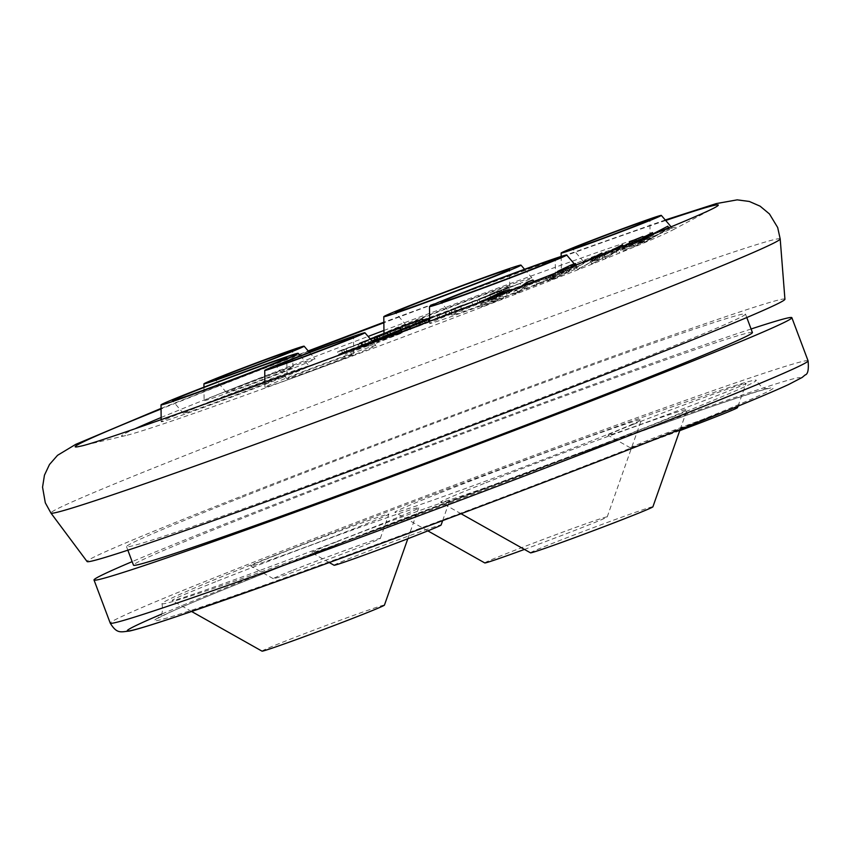 <?xml version="1.0" encoding="UTF-8"?>
<svg xmlns="http://www.w3.org/2000/svg" width="851" height="851" viewBox="0 0 851 851"><rect width="100%" height="100%" fill="white"/><g stroke="black" fill="none" stroke-linecap="round" stroke-linejoin="round"><path stroke-width="0.64" stroke-dasharray="4.25 3.19" d="M334.06 565.245A57.187 1.245 159.4 0 1 353.782 556.777A57.187 1.245 159.4 0 1 410.799 535.183A57.187 1.245 159.4 0 1 441.095 525.014M337.028 541.661A73.76 1.606 159.4 0 1 410.586 513.813A73.76 1.606 159.4 0 1 449.668 500.696A73.76 1.606 159.4 0 1 424.224 511.579A73.76 1.606 159.4 0 1 351.814 539.002A73.76 1.606 159.4 0 1 311.604 552.597A73.76 1.606 159.4 0 1 337.028 541.661M679.736 430.67A57.187 1.245 159.4 0 1 630.463 447.892A57.187 1.245 159.4 0 1 650.175 439.414A57.187 1.245 159.4 0 1 707.202 417.82A57.187 1.245 159.4 0 1 737.498 407.661M633.431 424.309A73.76 1.606 159.4 0 1 706.979 396.46A73.76 1.606 159.4 0 1 746.072 383.344A73.76 1.606 159.4 0 1 720.627 394.215A73.76 1.606 159.4 0 1 648.217 421.649A73.76 1.606 159.4 0 1 608.008 435.233A73.76 1.606 159.4 0 1 633.431 424.309M292.978 570.213A57.187 1.245 159.4 0 1 349.995 548.629A57.187 1.245 159.4 0 1 380.301 538.46A57.187 1.245 159.4 0 1 360.569 546.895A57.187 1.245 159.4 0 1 304.435 568.16A57.187 1.245 159.4 0 1 273.267 578.691A57.187 1.245 159.4 0 1 292.978 570.213M276.224 555.107A73.76 1.606 159.4 0 1 349.782 527.258A73.76 1.606 159.4 0 1 388.864 514.142A73.76 1.606 159.4 0 1 363.42 525.024A73.76 1.606 159.4 0 1 291.01 552.448A73.76 1.606 159.4 0 1 250.8 566.043A73.76 1.606 159.4 0 1 276.224 555.107M262.002 651.143A65.399 1.425 159.4 0 1 284.553 641.452A65.399 1.425 159.4 0 1 349.772 616.762A65.399 1.425 159.4 0 1 384.429 605.135M217.558 581.02A131.714 2.872 159.4 0 1 348.899 531.29A131.714 2.872 159.4 0 1 418.703 507.866A131.714 2.872 159.4 0 1 373.259 527.29A131.714 2.872 159.4 0 1 243.95 576.276A131.714 2.872 159.4 0 1 172.147 600.54A131.714 2.872 159.4 0 1 217.558 581.02M530.481 552.831A65.399 1.425 159.4 0 1 553.022 543.14A65.399 1.425 159.4 0 1 618.241 518.45A65.399 1.425 159.4 0 1 652.898 506.813M486.038 482.708A131.714 2.872 159.4 0 1 617.379 432.978A131.714 2.872 159.4 0 1 687.172 409.554A131.714 2.872 159.4 0 1 641.728 428.978A131.714 2.872 159.4 0 1 512.43 477.964A131.714 2.872 159.4 0 1 440.627 502.228A131.714 2.872 159.4 0 1 486.038 482.708M484.783 562.937A65.399 1.425 159.4 0 1 507.324 553.246A65.399 1.425 159.4 0 1 572.542 528.556A65.399 1.425 159.4 0 1 607.199 516.919A65.399 1.425 159.4 0 1 584.637 526.567A65.399 1.425 159.4 0 1 524.439 549.427M440.339 492.814A131.714 2.872 159.4 0 1 571.681 443.084A131.714 2.872 159.4 0 1 641.473 419.66A131.714 2.872 159.4 0 1 596.03 439.084A131.714 2.872 159.4 0 1 466.731 488.07A131.714 2.872 159.4 0 1 394.928 512.334A131.714 2.872 159.4 0 1 440.339 492.814M280.607 372.568A35.561 0.777 -20.6 0 0 292.882 367.313A35.561 0.777 -20.6 0 0 273.884 373.706A35.561 0.777 -20.6 0 0 238.578 387.077A35.561 0.777 -20.6 0 0 226.302 392.332A35.561 0.777 -20.6 0 0 245.545 385.854A35.561 0.777 -20.6 0 0 280.607 372.568M294.627 367.728A59.272 1.298 -20.6 0 0 315.072 358.952A59.272 1.298 -20.6 0 0 283.011 369.77A59.272 1.298 -20.6 0 0 224.558 391.907A59.272 1.298 -20.6 0 0 204.112 400.661A59.272 1.298 -20.6 0 0 235.78 390.013A59.272 1.298 -20.6 0 0 294.627 367.728M341.411 359.122A35.561 0.777 -20.6 0 0 353.686 353.867A35.561 0.777 -20.6 0 0 334.677 360.26A35.561 0.777 -20.6 0 0 299.371 373.632A35.561 0.777 -20.6 0 0 287.106 378.897A35.561 0.777 -20.6 0 0 306.339 372.408A35.561 0.777 -20.6 0 0 341.411 359.122M355.42 354.282A59.272 1.298 -20.6 0 0 375.865 345.517A59.272 1.298 -20.6 0 0 343.804 356.324A59.272 1.298 -20.6 0 0 285.362 378.461A59.272 1.298 -20.6 0 0 264.906 387.216A59.272 1.298 -20.6 0 0 296.584 376.567A59.272 1.298 -20.6 0 0 355.42 354.282M637.814 241.758A35.561 0.777 -20.6 0 0 650.09 236.514A35.561 0.777 -20.6 0 0 631.08 242.897A35.561 0.777 -20.6 0 0 595.774 256.268A35.561 0.777 -20.6 0 0 583.509 261.534A35.561 0.777 -20.6 0 0 602.742 255.045A35.561 0.777 -20.6 0 0 637.814 241.758M651.823 236.929A59.272 1.298 -20.6 0 0 672.269 228.153A59.272 1.298 -20.6 0 0 640.207 238.971A59.272 1.298 -20.6 0 0 581.765 261.108A59.272 1.298 -20.6 0 0 561.309 269.863A59.272 1.298 -20.6 0 0 592.977 259.215A59.272 1.298 -20.6 0 0 651.823 236.929M490.655 294.414A55.326 1.202 -20.6 0 0 509.738 286.244A55.326 1.202 -20.6 0 0 480.177 296.191A55.326 1.202 -20.6 0 0 425.255 316.987A55.326 1.202 -20.6 0 0 406.172 325.178A55.326 1.202 -20.6 0 0 436.095 315.083A55.326 1.202 -20.6 0 0 490.655 294.414M429.627 318.848L471.954 302.467L429.617 318.051A79.026 1.723 -20.6 0 0 504.664 289.585A79.026 1.723 -20.6 0 0 531.918 277.883A79.026 1.723 -20.6 0 0 489.176 292.308A79.026 1.723 -20.6 0 0 411.246 321.816A79.026 1.723 -20.6 0 0 383.971 333.496M267.874 382.631A55.326 1.202 -20.6 0 0 286.957 374.461A55.326 1.202 -20.6 0 0 257.396 384.397A55.326 1.202 -20.6 0 0 202.474 405.193A55.326 1.202 -20.6 0 0 183.391 413.384A55.326 1.202 -20.6 0 0 213.324 403.289A55.326 1.202 -20.6 0 0 267.874 382.631M281.883 377.791A79.026 1.723 -20.6 0 0 309.147 366.09A79.026 1.723 -20.6 0 0 266.395 380.514A79.026 1.723 -20.6 0 0 188.465 410.033A79.026 1.723 -20.6 0 0 161.19 421.702A79.026 1.723 -20.6 0 0 203.421 407.501A79.026 1.723 -20.6 0 0 281.883 377.791M536.353 284.319A55.326 1.202 -20.6 0 0 555.437 276.139A55.326 1.202 -20.6 0 0 525.875 286.085A55.326 1.202 -20.6 0 0 470.954 306.881A55.326 1.202 -20.6 0 0 451.87 315.072A55.326 1.202 -20.6 0 0 481.794 304.977A55.326 1.202 -20.6 0 0 536.353 284.319M550.363 279.479A79.026 1.723 -20.6 0 0 577.616 267.778A79.026 1.723 -20.6 0 0 534.875 282.202A79.026 1.723 -20.6 0 0 456.944 311.721A79.026 1.723 -20.6 0 0 429.67 323.391A79.026 1.723 -20.6 0 0 471.901 309.19A79.026 1.723 -20.6 0 0 550.363 279.479M784.93 299.244A372.759 8.138 -20.6 0 0 585.488 366.334A372.759 8.138 -20.6 0 0 215.675 506.377A372.759 8.138 -20.6 0 0 87.089 561.543M752.412 332.518A330.603 7.212 -20.6 0 0 574.659 392.385A330.603 7.212 -20.6 0 0 247.535 516.27A330.603 7.212 -20.6 0 0 133.469 565.16M240.588 497.782A330.603 7.212 -20.6 0 0 126.522 546.672A330.603 7.212 -20.6 0 0 304.275 486.804A330.603 7.212 -20.6 0 0 631.399 362.92A330.603 7.212 -20.6 0 0 745.465 314.03A330.603 7.212 -20.6 0 0 567.702 373.897A330.603 7.212 -20.6 0 0 240.588 497.782M271.543 556.724A317.434 6.925 -20.6 0 0 162.02 603.667A317.434 6.925 -20.6 0 0 332.688 546.182A317.434 6.925 -20.6 0 0 646.771 427.234A317.434 6.925 -20.6 0 0 756.294 380.291A317.434 6.925 -20.6 0 0 585.626 437.776A317.434 6.925 -20.6 0 0 271.543 556.724M751.093 328.997A372.759 8.138 -20.6 0 0 222.632 524.865A372.759 8.138 -20.6 0 0 132.15 561.639M591.594 264.001L616.326 251.173L605.401 258.385L623.74 247.067L595.2 261.842L602.636 255.502L577.148 269.671L597.742 258.619L591.594 264.001L590.668 261.534L590.041 261.789L590.966 264.257M629.134 246.875L643.792 238.95L632.676 243.46L639.186 241.216L620.219 250.492L629.134 246.875L628.208 244.418L619.294 248.024L620.219 250.492M634.165 246.716L660.461 233.153L644.441 242.365L669.024 228.568L638.814 244.141L653.313 235.067L623.389 251.077L646.547 238.929L634.165 246.716L632.772 244.45L633.697 246.918M161.147 417.501A296.361 6.468 159.4 0 1 223.76 392.183A296.361 6.468 159.4 0 1 368.1 336.453M383.939 330.465A296.361 6.468 159.4 0 1 672.896 229.898A296.361 6.468 159.4 0 1 574.085 271.288A296.361 6.468 159.4 0 1 125.714 435.574A296.361 6.468 159.4 0 1 135.554 428.51M344.602 352.325C337.719 354.739 336.985 354.835 342.389 352.622L362.792 345.123C369.77 342.676 370.61 342.538 365.302 344.708L344.602 352.325L343.676 349.857C336.794 352.271 336.06 352.367 341.464 350.155L361.866 342.655C368.845 340.209 369.685 340.07 364.377 342.251L343.676 349.857M338.549 354.271L342.389 352.622L341.464 350.155L337.624 351.803L338.549 354.271M369.057 343.102L365.302 344.708L364.377 342.251L368.132 340.634L369.057 343.102M422.894 323.54L435.074 319.71L472.879 304.935L449.53 312.998L422.894 323.54L421.968 321.082M504.271 292.021L486.134 299.478L521.035 285.872L497.675 293.935L479.613 301.573L504.271 292.021L503.345 289.553L508.76 287.691L509.696 290.148M417.107 326.167L383.141 339.411L429.489 321.986L417.107 326.167L416.182 323.71M384.269 333.549A79.026 1.723 -20.6 0 0 423.255 320.359M353.867 350.878L345.144 354.324L369.249 345.378L368.494 346.272L402.097 332.964L377.982 341.921L378.738 341.028L353.867 350.878L352.942 348.41L344.208 351.867L345.144 354.324M485.176 300.073L454.647 310.966L485.176 300.073L484.251 297.605L460.891 305.669L461.827 308.126M416.182 324.231L403.023 328.635L423.702 321.561L394.428 332.241L400.938 330.571L375.578 339.506L416.182 324.231L415.256 321.763M380.301 338.187L388.46 335.517L377.472 339.868L358.835 346.24L357.909 343.783L360.845 342.868L361.771 345.336C357.42 346.814 357.973 346.463 363.42 344.293L365.515 343.57C361.654 345.123 361.239 345.378 364.249 344.357L380.301 338.187L379.376 335.72M370.238 338.943L364.59 341.113C360.728 342.655 360.313 342.91 363.324 341.889L361.313 342.517L362.239 344.974L364.249 344.357L363.324 341.889L370.515 339.262M575.702 263.714L574.606 264.693L575.542 267.15C577.659 265.64 576.361 265.799 571.638 267.618L558.916 273.671L557.841 274.596L559.298 274.426L549.406 279.362L548.023 280.766L553.671 279.022L568.489 271.926C570.457 270.629 570.181 270.373 567.649 271.161L575.542 267.15L576.627 266.182L576.148 264.906M568.489 271.926L569.83 270.788L568.904 268.32L567.564 269.459L568.489 271.926M547.874 280.67L546.948 278.203L547.874 280.67M536.364 283.926L546.438 280.33L536.364 283.926L535.439 281.458L546.714 277.043L545.512 277.862L546.438 280.33M517.929 292.85L529.535 284.521L533.822 282.436L527.694 284.808L514.823 294.052L517.929 292.85L517.004 290.382L513.898 291.585L514.823 294.052M509.058 290.01L508.568 290.691L509.494 293.159C510.972 291.712 508.472 292.201 501.984 294.616L489.038 300.86C488.261 301.765 489.251 301.914 491.995 301.297L497.452 300.339L481.506 306.86L503.558 298.371L492.186 299.669L501.25 295.318C505.76 293.638 507.473 293.329 506.388 294.361L509.983 292.467L509.058 290M491.835 300.148L491.25 297.201L491.835 300.148M488.304 298.924L489.038 300.86L488.559 301.499L487.634 299.031M506.685 293.872L505.76 291.414L506.685 293.872M508.568 290.691L505.462 291.904C506.547 290.861 504.834 291.18 500.314 292.85L501.25 295.318M500.314 292.85L491.25 297.201L502.633 295.914L503.558 298.371M502.633 295.914L480.57 304.392L481.506 306.86M480.57 304.392L481.517 303.616L482.443 306.083M481.517 303.616L496.527 297.882L497.452 300.339M496.527 297.882L491.07 298.829C488.314 299.446 487.336 299.307 488.102 298.393M501.675 293.797L501.984 294.616M533.949 281.351L534.428 282.617M533.481 281.532L533.822 282.436M533.492 280.149L528.609 282.053L529.535 284.521M528.609 282.053L517.004 290.382M527.354 283.904L527.694 284.808M513.898 291.585L521.397 286.202M546.714 277.043L547.64 279.511M545.512 277.862L534.226 282.277L535.151 284.745M534.226 282.277L535.439 281.458M558.256 271.905L558.916 273.671M574.606 264.693L566.723 268.693C569.245 267.905 569.521 268.161 567.564 269.459L552.746 276.554L547.097 278.298L548.48 276.905L558.373 271.969L556.916 272.139M558.373 271.969L559.298 274.426M571.329 266.799L571.638 267.618M566.723 268.693L567.649 271.161M552.746 276.554L553.671 279.022M548.48 276.905L549.406 279.362M561.851 272.522L570.096 268.629C573.17 267.437 574.021 267.331 572.649 268.299L564.128 272.373C561.149 273.501 560.383 273.554 561.851 272.522L560.926 270.054L560.16 270.756L561.086 273.214L561.851 272.522M569.17 266.161L560.926 270.054C559.458 271.086 560.213 271.033 563.202 269.905L572.446 265.214L573.372 267.682L572.649 268.299L571.723 265.831C573.106 264.863 572.255 264.969 569.17 266.161L570.096 268.629M563.202 269.905L564.128 272.373M552.203 278.288L562.522 273.384C566.447 271.873 567.468 271.777 565.575 273.097L555.267 278.011C551.342 279.522 550.32 279.617 552.203 278.288L551.278 275.83L550.278 276.692L551.203 279.16L552.203 278.288M561.596 270.916L551.278 275.83C549.374 277.149 550.395 277.054 554.341 275.543L565.649 269.778L566.575 272.235L565.575 273.097L564.649 270.629C566.543 269.32 565.521 269.405 561.596 270.916L562.522 273.384M554.341 275.543L555.267 278.011M622.815 244.609L602.061 256.917L602.987 259.374M604.476 255.917L605.401 258.385M602.061 256.917L615.401 248.705L616.326 251.173M615.401 248.705L590.668 261.534M590.041 261.789L596.817 256.151L597.742 258.619M596.817 256.151L578.701 266.246L579.627 268.714M578.701 266.246L576.223 267.214L577.148 269.671M602.306 254.609L602.636 255.502M576.223 267.214L590.541 259.247M602.71 254.438L603.051 255.343M602.125 252.875L594.275 259.374L595.2 261.842M623.006 246.375L623.336 247.237M594.275 259.374L607.295 252.63M623.421 246.205L623.74 247.067M642.867 236.482L618.432 250.258L619.358 252.726M643.484 238.131L643.792 238.95M618.432 250.258L616.241 251.173L617.166 253.63M616.241 251.173L628.208 244.418M619.294 248.024L621.709 246.662L622.634 249.13M629.74 243.418L630.623 243.056L631.548 245.524M621.709 246.662L623.347 246.003M630.623 243.056L638.25 238.748L639.186 241.216M629.825 243.641L630.272 244.822M638.25 238.748L629.346 242.354M632.367 242.62L632.676 243.46M668.099 226.1L641.718 240.673L642.643 243.141M643.516 239.908L644.441 242.365M641.718 240.673L659.536 230.685L660.461 233.153M659.536 230.685L633.24 244.258M632.772 244.45L645.622 236.461L646.547 238.929M645.622 236.461L624.315 247.875L625.24 250.343M624.315 247.875L622.464 248.609L623.389 251.077M653.004 234.27L653.313 235.067M622.464 248.609L643.239 237.493M653.313 234.142L653.611 234.94M652.685 232.483L637.878 241.673L638.814 244.141M668.439 227.93L668.726 228.696M637.878 241.673L653.185 233.791M668.748 227.813L669.024 228.568M420.064 325.625L391.109 336.4L420.064 325.625L419.139 323.157M344.208 351.867L368.323 342.91L369.249 345.378M368.323 342.91L367.568 343.804L368.494 346.272M376.621 341.198L377.227 342.815M367.568 343.804L372.674 341.783M377.77 340.762L378.248 342.049M392.875 335.103L393.364 336.422M401.661 331.805L402.097 332.964M377.057 339.453L377.982 341.921M378.014 339.102L378.738 341.028M371.908 340.9L369.089 342.017L370.015 344.485M369.089 342.017L368.058 342.783L368.983 345.251M368.058 342.783L352.942 348.41M508.76 287.691L485.198 297.02L486.134 299.478M485.198 297.02L489.368 295.574L490.304 298.041M489.368 295.574L520.11 283.404L521.035 285.872M520.11 283.404L496.75 291.467L497.675 293.935M496.75 291.467L489.58 294.308L490.506 296.776M489.58 294.308L499.175 290.999L500.101 293.457M499.175 290.999L478.688 299.105L479.613 301.573M478.688 299.105L482.857 297.669L483.783 300.137M482.857 297.669L503.345 289.553M460.891 305.669L453.721 308.498L454.647 310.966M453.721 308.498L477.081 300.446L478.007 302.913M477.081 300.446L484.251 297.605M429.617 318.444L451.019 310.062L429.617 318.263M444.222 313.242L460.614 306.754L437.223 315.785L444.222 313.242L445.147 315.71L461.54 309.211L445.147 315.71M428.223 319.189L429.149 321.657M471.954 302.467L472.879 304.935M448.605 310.53L449.53 312.998M435.563 319.019L451.955 312.53L428.553 321.561L435.563 319.019L434.638 316.551M451.019 310.062L451.955 312.53M445.605 311.934L446.53 314.402M460.614 306.754L461.54 309.211M455.189 308.626L456.125 311.083M402.225 326.518L403.023 328.635M404.512 325.22L405.438 327.678M389.832 331.028L390.769 333.496M389.471 331.72L390.226 333.709M395.321 329.656L396.247 332.124M377.067 336.081L377.993 338.549M374.717 337.219L375.578 339.506M400.555 329.56L400.938 330.571M400.906 329.422L401.289 330.433M393.502 329.773L394.428 332.241M422.979 320.678L423.362 321.699M423.319 320.54L423.702 321.561M388.077 334.496L388.46 335.517M377.089 338.847L377.472 339.868M374.6 337.677L375.525 340.145M364.59 341.113L365.515 343.57M374.514 337.709L375.334 339.889M376.919 336.741L377.738 338.932M370.568 339.326L360.845 342.868C356.495 344.347 357.048 343.995 362.494 341.825L363.42 344.293M362.494 341.825L370.185 338.879M376.482 337.315L377.323 339.538M379.216 336.23L380.057 338.443M383.418 334.571L384.344 337.028M374.887 339.719L375.238 340.634M359.473 343.602L341.613 350.399L364.739 341.889L365.675 344.357L362.994 345.517C366.834 343.921 365.973 344.112 360.399 346.07L342.538 352.867L362.994 345.517L362.058 343.049C365.909 341.464 365.036 341.645 359.473 343.602L360.399 346.07M340.953 350.559L341.613 350.399L342.538 352.867L341.879 353.027L340.953 350.559M361.866 342.655L362.792 345.123M343.623 349.41L344.549 351.878M346.08 348.91L347.006 351.367M780.197 238.961A389.545 8.499 -20.6 0 0 571.787 309.073A389.545 8.499 -20.6 0 0 185.316 455.413A389.545 8.499 -20.6 0 0 50.943 513.068M308.541 351.346A343.538 7.499 -20.6 0 0 193.698 395.981A343.538 7.499 -20.6 0 0 161.062 409.001M125.714 435.574L80.037 446.275A343.538 7.499 -20.6 0 0 599.785 255.843A343.538 7.499 -20.6 0 0 714.138 207.963M268.384 571.734A330.603 7.212 -20.6 0 0 223.802 599.327A330.603 7.212 -20.6 0 0 659.195 436.882A330.603 7.212 -20.6 0 0 703.777 409.288A330.603 7.212 -20.6 0 0 268.384 571.734M676.322 430.968A359.59 7.85 -20.6 0 0 724.818 400.959A359.59 7.85 -20.6 0 0 251.258 577.648A359.59 7.85 -20.6 0 0 161.382 614.231M808.078 360.835A372.759 8.138 -20.6 0 0 607.667 428.33A372.759 8.138 -20.6 0 0 238.844 568.011A372.759 8.138 -20.6 0 0 110.236 623.134M665.695 220.483A343.538 7.499 -20.6 0 0 383.865 322.752M494.261 297.393L495.186 299.86M491.07 298.829L491.995 301.297M401.31 329.252L402.246 331.72M386.109 335.273L387.035 337.741M384.737 336.602L385.514 338.677M394.662 332.922L395.524 335.23M410.012 328.656L410.395 329.677M425.309 322.891L425.596 323.657M426.191 320.253L427.117 322.72M419.756 322.912L420.639 325.273M410.32 326.656L411.044 328.582M404.799 328.826L405.491 330.656M391.694 333.443L392.566 335.773M391.077 333.656L392.003 336.124M400.661 330.348L401.587 332.815M406.214 328.273L407.14 330.741M445.318 313.019L446.254 315.487M429.266 318.572L430.138 320.891M438.808 315.115L439.733 317.572M442.648 520.621L449.668 500.696M738.03 406.15L746.072 383.344M380.301 538.46L388.864 514.142M407.82 538.736L418.703 507.866M680.162 429.447L687.172 409.554M607.199 516.919L641.473 419.66M292.882 367.313L292.712 350.495M309.424 352.378L315.072 358.952M353.686 353.867L353.505 337.049M373.249 342.453L375.865 345.517M650.09 236.514L649.909 219.696M671.131 226.823L672.269 228.153M509.738 286.244L509.568 269.437M524.556 269.288L531.918 277.883M286.957 374.461L286.787 357.643M300.35 355.835L309.147 366.09M555.437 276.139L555.267 259.332M574.287 263.895L577.616 267.778M161.052 408.406L308.2 350.942M127.841 550.182L126.522 546.672M162.02 603.667C163.966 618.017 158.446 616.071 158.116 618.124L168.509 612.965C186.784 604.635 220.154 590.86 268.608 571.659C443.307 501.877 761.379 386.28 768.761 388.599C767.155 387.279 764.283 392.375 756.294 380.291M672.896 229.898L714.212 207.921M746.784 317.54L745.465 314.03M665.269 219.984L558.107 257.821L383.854 322.221M429.649 321.242L429.67 323.391M451.87 315.072L440.924 302.307M161.169 419.639L161.19 421.702M183.391 413.384L172.455 400.619M406.172 325.178L395.226 312.413M561.171 256.438L561.309 269.863M583.509 261.534L572.563 248.769M264.863 382.503L264.906 387.216M287.106 378.897L276.16 366.121M203.963 387.173L204.112 400.661M226.302 392.332L215.356 379.567M427.83 530.864L394.928 512.334M461.04 513.727L440.627 502.228M191.613 611.497L172.147 600.54M273.267 578.691L250.8 566.043M630.463 447.892L608.008 435.233M329.252 562.532L311.604 552.597M557.841 274.596L556.916 272.129M382.418 337.464L383.141 339.411M429.266 321.391L429.489 321.986M420.596 322.54L421.522 325.008M390.183 333.932L391.109 336.4M418.171 323.018L419 325.21M428.191 319.593L429.01 321.763M427.627 319.104L428.553 321.561M437.223 315.785L438.148 318.253"/><path stroke-width="1.28" d="M442.648 520.621L441.095 525.014A57.187 1.245 159.4 0 1 421.373 533.449A57.187 1.245 159.4 0 1 365.239 554.714A57.187 1.245 159.4 0 1 334.06 565.245L329.252 562.532M738.03 406.15L737.498 407.661A57.187 1.245 159.4 0 1 717.776 416.086A57.187 1.245 159.4 0 1 679.736 430.67M407.82 538.736L384.429 605.135A65.399 1.425 159.4 0 1 361.856 614.773A65.399 1.425 159.4 0 1 297.659 639.101A65.399 1.425 159.4 0 1 262.002 651.143L191.613 611.497M680.162 429.447L652.898 506.813A65.399 1.425 159.4 0 1 630.336 516.461A65.399 1.425 159.4 0 1 566.138 540.789A65.399 1.425 159.4 0 1 530.481 552.831L461.04 513.727M278.447 356.601A41.316 0.904 -20.6 0 0 292.712 350.495A41.316 0.904 -20.6 0 0 270.629 357.92A41.316 0.904 -20.6 0 0 229.61 373.451A41.316 0.904 -20.6 0 0 215.356 379.567A41.316 0.904 -20.6 0 0 237.716 372.036A41.316 0.904 -20.6 0 0 278.447 356.601M285.659 354.112A53.517 1.17 -20.6 0 0 304.126 346.187A53.517 1.17 -20.6 0 0 275.171 355.952A53.517 1.17 -20.6 0 0 222.398 375.94A53.517 1.17 -20.6 0 0 203.932 383.844A53.517 1.17 -20.6 0 0 232.525 374.227A53.517 1.17 -20.6 0 0 285.659 354.112M339.251 343.155A41.316 0.904 -20.6 0 0 353.505 337.049A41.316 0.904 -20.6 0 0 331.433 344.474A41.316 0.904 -20.6 0 0 290.414 360.016A41.316 0.904 -20.6 0 0 276.16 366.121A41.316 0.904 -20.6 0 0 298.51 358.59A41.316 0.904 -20.6 0 0 339.251 343.155M346.463 340.666A53.517 1.17 -20.6 0 0 364.93 332.741A53.517 1.17 -20.6 0 0 335.975 342.506A53.517 1.17 -20.6 0 0 283.202 362.505A53.517 1.17 -20.6 0 0 264.735 370.408A53.517 1.17 -20.6 0 0 293.329 360.792A53.517 1.17 -20.6 0 0 346.463 340.666M635.654 225.802A41.316 0.904 -20.6 0 0 649.909 219.696A41.316 0.904 -20.6 0 0 627.836 227.121A41.316 0.904 -20.6 0 0 586.818 242.652A41.316 0.904 -20.6 0 0 572.563 248.769A41.316 0.904 -20.6 0 0 594.913 241.227A41.316 0.904 -20.6 0 0 635.654 225.802M642.867 223.313A53.517 1.17 -20.6 0 0 661.323 215.388A53.517 1.17 -20.6 0 0 632.378 225.153A53.517 1.17 -20.6 0 0 579.605 245.141A53.517 1.17 -20.6 0 0 561.139 253.045A53.517 1.17 -20.6 0 0 589.732 243.429A53.517 1.17 -20.6 0 0 642.867 223.313M488.495 278.458A61.07 1.33 -20.6 0 0 509.568 269.437A61.07 1.33 -20.6 0 0 476.932 280.405A61.07 1.33 -20.6 0 0 416.299 303.371A61.07 1.33 -20.6 0 0 395.226 312.413A61.07 1.33 -20.6 0 0 428.266 301.265A61.07 1.33 -20.6 0 0 488.495 278.458M495.707 275.969A73.282 1.596 -20.6 0 0 520.982 265.118A73.282 1.596 -20.6 0 0 481.336 278.49A73.282 1.596 -20.6 0 0 409.086 305.86A73.282 1.596 -20.6 0 0 383.801 316.678A73.282 1.596 -20.6 0 0 422.958 303.509A73.282 1.596 -20.6 0 0 495.707 275.969M265.714 366.664A61.07 1.33 -20.6 0 0 286.787 357.643A61.07 1.33 -20.6 0 0 254.151 368.611A61.07 1.33 -20.6 0 0 193.517 391.577A61.07 1.33 -20.6 0 0 172.455 400.619A61.07 1.33 -20.6 0 0 205.485 389.471A61.07 1.33 -20.6 0 0 265.714 366.664M272.926 364.175A73.282 1.596 -20.6 0 0 298.201 353.325A73.282 1.596 -20.6 0 0 258.566 366.696A73.282 1.596 -20.6 0 0 186.305 394.066A73.282 1.596 -20.6 0 0 161.02 404.885A73.282 1.596 -20.6 0 0 200.176 391.726A73.282 1.596 -20.6 0 0 272.926 364.175M534.183 268.352A61.07 1.33 -20.6 0 0 555.267 259.332A61.07 1.33 -20.6 0 0 522.631 270.299A61.07 1.33 -20.6 0 0 461.997 293.265A61.07 1.33 -20.6 0 0 440.924 302.307A61.07 1.33 -20.6 0 0 473.964 291.159A61.07 1.33 -20.6 0 0 534.183 268.352M541.406 265.863A73.282 1.596 -20.6 0 0 566.681 255.013A73.282 1.596 -20.6 0 0 527.035 268.384A73.282 1.596 -20.6 0 0 454.785 295.754A73.282 1.596 -20.6 0 0 429.5 306.573A73.282 1.596 -20.6 0 0 468.656 293.404A73.282 1.596 -20.6 0 0 541.406 265.863M780.197 238.961A389.545 8.499 -20.6 0 1 645.781 296.51A389.545 8.499 -20.6 0 1 261.395 442.105A389.545 8.499 -20.6 0 1 50.943 513.068L87.089 561.543A372.759 8.138 -20.6 0 0 288.478 493.644A372.759 8.138 -20.6 0 0 656.302 354.324A372.759 8.138 -20.6 0 0 784.93 299.244L780.197 238.961L777.676 227.515L769.453 213.952L760.113 206.176L749.284 201.453L737.211 199.857L716.34 203.57L665.269 219.984M127.841 550.182L133.469 565.16A330.603 7.212 -20.6 0 0 311.232 505.292A330.603 7.212 -20.6 0 0 638.346 381.408A330.603 7.212 -20.6 0 0 752.412 332.518L746.784 317.54M132.15 561.639A372.759 8.138 -20.6 0 0 94.014 579.988A372.759 8.138 -20.6 0 0 294.435 512.493A372.759 8.138 -20.6 0 0 663.259 372.812A372.759 8.138 -20.6 0 0 791.866 317.689A372.759 8.138 -20.6 0 0 751.093 328.997M368.1 336.453A296.361 6.468 159.4 0 1 383.939 330.465M383.801 316.678L383.971 333.496A79.026 1.723 -20.6 0 0 384.269 333.549M423.255 320.359A79.026 1.723 -20.6 0 0 429.595 318.061L418.075 322.742L429.627 318.848M135.554 428.51A296.361 6.468 159.4 0 1 161.147 417.501M524.439 549.427A65.399 1.425 159.4 0 1 484.783 562.937L427.83 530.864M487.687 299.158L488.102 298.393L488.304 298.924M488.102 298.393L501.058 292.159L501.675 293.797M501.058 292.159C507.536 289.744 510.036 289.255 508.568 290.691M521.397 286.202L526.769 282.341L532.896 279.968L533.949 281.351M532.896 279.968L533.481 281.532M526.769 282.341L527.354 283.904M556.916 272.139L557.99 271.214L558.256 271.905M557.99 271.214L570.713 265.161L571.329 266.799M570.713 265.161C575.436 263.331 576.733 263.182 574.606 264.693M590.541 259.247L601.71 253.034L602.306 254.609M601.71 253.034L602.71 254.438M607.295 252.63L622.4 244.78L623.006 246.375M622.4 244.78L623.421 246.205M629.825 243.641L629.346 242.354L631.75 240.993L642.867 236.482L643.484 238.131M623.347 246.003L629.74 243.418M631.75 240.993L632.367 242.62M643.239 237.493L652.387 232.6L653.004 234.27M652.387 232.6L653.313 234.142M653.185 233.791L667.801 226.228L668.439 227.93M667.801 226.228L668.748 227.813M416.182 323.71L382.216 336.943L409.469 327.209L428.564 319.529L416.182 323.71M419.713 322.806L390.183 333.932L419.756 322.912M372.674 341.783L376.302 340.347L376.621 341.198M376.302 340.347L377.323 339.581L377.77 340.762M377.323 339.581L392.439 333.954L392.875 335.103M392.439 333.954L401.172 330.496L401.661 331.805M401.172 330.496L377.057 339.453L377.812 338.56L378.014 339.102M377.812 338.56L371.908 340.9M429.617 318.263L427.627 319.104L429.617 318.444M402.097 326.178L422.777 319.093L393.502 329.773L400.013 328.114L374.653 337.039L402.225 326.518M400.013 328.114L400.555 329.56M400.353 327.975L400.906 329.422M422.436 319.231L422.979 320.678M422.777 319.093L423.319 320.54M370.515 339.262L387.524 333.049L388.077 334.496M387.524 333.049L376.546 337.4L377.089 338.847M370.185 338.879L376.812 336.475L374.514 337.709M374.408 337.421L370.238 338.943M376.546 337.4L383.418 334.571L376.482 337.315M376.397 337.07L370.568 339.326M374.312 338.166L374.887 339.719M161.062 409.001A343.538 7.499 -20.6 0 0 80.037 446.275C102.992 442.818 426.011 324.986 602.221 254.64C665.748 229.355 703.117 213.771 714.308 207.867A343.538 7.499 -20.6 0 0 665.695 220.483M161.382 614.231A359.59 7.85 -20.6 0 0 254.492 589.498A359.59 7.85 -20.6 0 0 676.322 430.968M808.078 360.835C808.865 369.589 807.876 374.302 805.12 374.961L802.142 377.461L788.643 384.514C768.506 393.8 731.137 409.257 676.534 430.883C566.5 474.528 396.747 538.513 278.096 581.063L178.699 615.879C154.265 624.113 137.883 629.166 129.575 631.038C120.746 631.814 117.076 634.282 110.236 623.134A372.759 8.138 -20.6 0 0 310.647 555.629A372.759 8.138 -20.6 0 0 679.47 415.958A372.759 8.138 -20.6 0 0 808.078 360.835L791.866 317.689M383.865 322.752A343.538 7.499 -20.6 0 0 308.541 351.346M409.469 327.209L410.012 328.656M424.67 321.199L425.309 322.891M410.118 326.114L410.32 326.656M404.565 328.188L404.799 328.826M304.126 346.187L309.424 352.378M364.93 332.741L373.249 342.453M661.323 215.388L671.131 226.823M520.982 265.118L524.556 269.288M298.201 353.325L300.35 355.835M566.681 255.013L574.287 263.895M50.943 513.068L45.305 502.803L42.55 487.176L44.454 475.177L49.496 464.486L57.528 455.328L75.675 444.382L161.052 408.406M110.236 623.134L94.014 579.988M383.854 322.221L308.2 350.942M429.5 306.573L429.649 321.242M161.02 404.885L161.169 419.639M561.139 253.045L561.171 256.438M264.735 370.408L264.863 382.503M203.932 383.844L203.963 387.173M509.377 290.84L509.058 290M576.148 264.906L575.702 263.714M428.564 319.529L429.266 321.391"/></g></svg>
